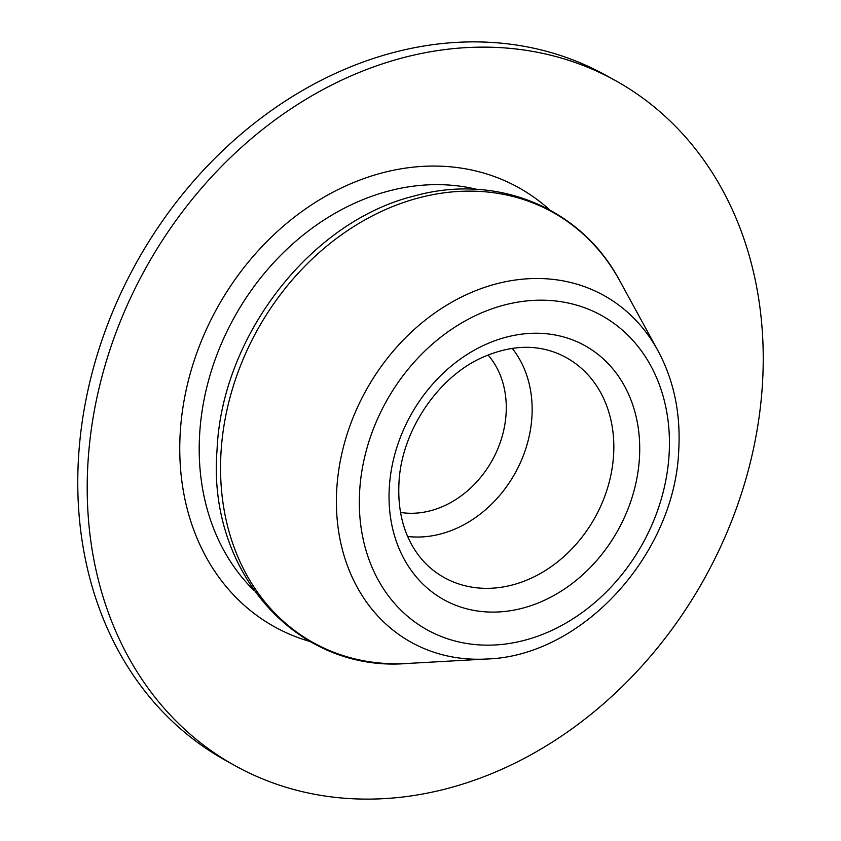 <?xml version="1.0" encoding="UTF-8"?>
<svg xmlns="http://www.w3.org/2000/svg" width="841" height="841" viewBox="0 0 841 841"><rect width="100%" height="100%" fill="white"/><g stroke="black" fill="none" stroke-linecap="round" stroke-linejoin="round"><path stroke-width="1.26" d="M234.891 765.594L225.451 760.348A391.801 319.569 -60.9 0 1 78.497 457.946A391.801 319.569 -60.9 0 1 267.701 113.157A391.801 319.569 -60.9 0 1 606.109 75.406L615.549 80.652A391.801 319.569 -60.9 0 1 762.503 383.054A391.801 319.569 -60.9 0 1 573.299 727.843A391.801 319.569 -60.9 0 1 234.891 765.594A391.801 319.569 -60.9 0 1 87.937 463.191A391.801 319.569 -60.9 0 1 277.141 118.413A391.801 319.569 -60.9 0 1 615.549 80.652M310.003 641.483A251.238 204.92 -60.9 0 1 180.226 432.852A251.238 204.92 -60.9 0 1 320.221 199.391A251.238 204.92 -60.9 0 1 549.814 209.977M254.045 590.477A235.081 191.748 -60.9 0 1 199.643 434.261A235.081 191.748 -60.9 0 1 476.963 189.393M221.004 452.626A246.255 200.862 -60.9 0 1 387.564 208.684A246.255 200.862 -60.9 0 1 619.764 280.799C581.12 207.706 496.537 172.899 414.192 196.006C310.76 221.32 221.782 336.116 217.062 449.767C206.981 571.628 296.421 672.684 407.086 663.486A246.255 200.862 -60.9 0 1 221.004 452.626M657.977 350.75C673.862 380.311 680.779 413.373 678.761 449.956C674.966 554.356 582.245 656.243 486.655 659.008A198.371 161.798 -60.9 0 1 336.768 489.157A198.371 161.798 -60.9 0 1 470.928 292.647A198.371 161.798 -60.9 0 1 657.977 350.75L619.764 280.799M359.654 491.06A179.743 146.607 -60.9 0 1 524.574 301.162A179.743 146.607 -60.9 0 1 669.11 454.298A179.743 146.607 -60.9 0 1 504.19 644.185A179.743 146.607 -60.9 0 1 359.654 491.06M554.913 352.411A125.772 102.581 -60.9 0 1 613.604 454.792A125.772 102.581 -60.9 0 1 546.755 569.651A125.772 102.581 -60.9 0 1 433.651 570.597C424.968 563.901 417.725 555.386 411.901 545.063C402.103 527.486 397.793 506.86 398.96 483.186C401.083 431.549 437.898 376.779 482.871 357.236C508.858 345.882 532.879 344.274 554.913 352.411M389.309 487.528A145.283 118.507 -60.9 0 1 522.618 334.035A145.283 118.507 -60.9 0 1 639.454 457.819A145.283 118.507 -60.9 0 1 506.145 611.312A145.283 118.507 -60.9 0 1 389.309 487.528M512.211 348.363A113.472 92.552 -60.9 0 1 531.943 416.547A113.472 92.552 -60.9 0 1 407.664 536.474M488.053 354.997A93.961 76.636 -60.9 0 1 506.103 413.52A93.961 76.636 -60.9 0 1 400.547 512.453M486.655 659.008L407.086 663.486"/></g></svg>
